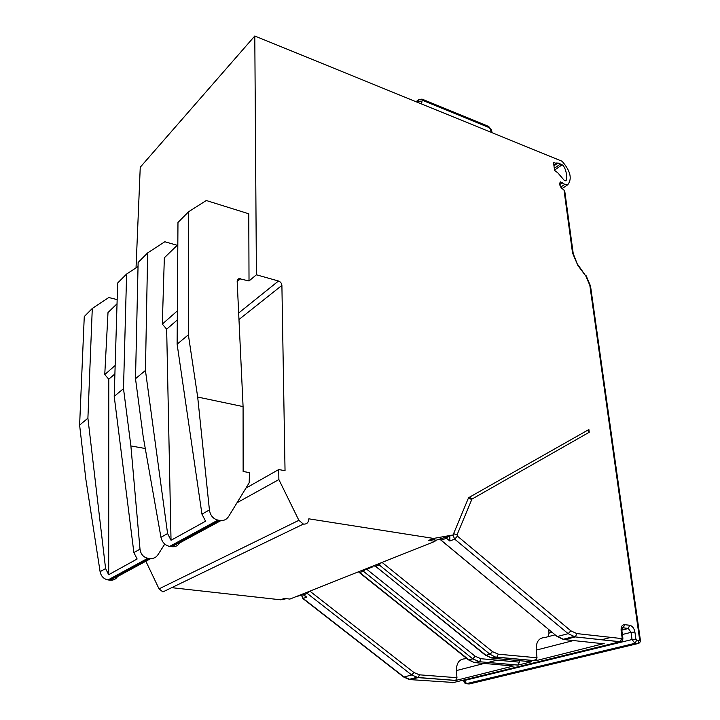 <?xml version="1.0" encoding="UTF-8"?>
<svg xmlns="http://www.w3.org/2000/svg" width="720" height="720" viewBox="0 0 720 720"><rect width="100%" height="100%" fill="white"/><g stroke="black" fill="none" stroke-linecap="round" stroke-linejoin="round"><path stroke-width="1.08" d="M434.952 540.576L453.06 534.96L468.549 497.736L588.888 429.534L589.248 432.252L471.951 499.086L457.065 534.807L457.443 536.13L570.843 630.819L576.828 633.591L621.594 638.559L622.107 637.713L621.126 630.459C620.883 626.652 622.071 624.726 624.681 624.672L629.685 625.266C632.376 625.959 634.113 628.227 634.905 632.061L635.904 639.252L636.651 640.224L639.135 640.503L639.63 639.675L589.842 285.381L585.9 276.174L577.836 265.401L572.526 252.99L564.003 190.035L561.681 188.253L559.899 185.256L559.692 183.717L560.52 181.926L564.759 184.347L567.729 184.797C572.373 178.776 570.492 170.928 562.077 161.235L254.79 36L140.247 167.229L136.035 267.858M553.869 165.168L556.254 163.485L553.5 162.369L554.553 170.352L557.955 172.989L564.264 180.378L565.596 180.837C568.152 179.982 566.109 167.04 562.14 164.79L557.991 162.99L553.95 165.834M587.709 430.2L589.248 432.252M373.185 565.938L372.744 566.856L365.94 569.556L362.358 570.249M302.247 594.171L301.806 595.026L295.479 596.862M428.76 540.369L435.006 541.341L434.862 539.28L428.76 540.369L433.593 538.425L453.06 534.96M453.717 682.488L410.481 679.635L404.037 676.998L303.219 598.509L301.806 595.026L298.404 595.701M286.389 598.68L280.737 599.814L284.175 598.428L289.917 599.076L435.006 541.341M372.744 566.856L369.225 567.513M484.128 663.462L456.417 670.572C456.435 662.949 459.315 659.034 465.039 658.8L466.614 658.386M456.417 670.572L456.957 677.709L455.661 680.463L418.149 677.637L411.678 674.982L307.215 593.397L303.705 594.792L306.72 597.141L304.65 595.845M513.369 666L455.661 680.463M603.315 643.725L535.545 660.78L496.8 657.243L492.831 658.269L531.522 661.77L517.977 665.109L479.475 661.734L475.65 662.724L474.075 662.463L468.954 659.853L472.77 658.845L363.276 571.167L364.968 569.745M254.79 36L256.41 274.797L278.487 281.007C280.521 281.79 281.655 283.257 281.898 285.399L285.039 470.691L278.73 469.548L278.874 479.574L298.872 520.326L303.381 524.088C306.756 524.358 308.574 522.603 308.835 518.832L433.593 538.425M556.254 163.485L557.991 162.99M145.872 561.231L159.03 588.87L298.872 520.326M167.346 589.77L162.909 591.912L159.03 588.87M171.702 587.664L280.737 599.814M564.759 184.347L560.655 187.137M564.003 190.035L564.768 191.223L573.237 253.656L572.526 252.99M548.604 629.424L549.009 633.123L552.069 632.295M548.244 636.66L549.009 633.123M573.462 640.557L536.211 650.106C535.977 641.934 538.794 637.767 544.671 637.605L555.12 634.824M536.211 650.106L537.012 657.783L535.545 660.78M519.255 660.663L519.408 662.166L517.977 665.109M449.856 536.238L449.811 541.017L446.427 538.2L441.63 540.108L440.379 538.875M531.522 661.77L530.757 661.698M256.41 274.797L249.021 280.962L248.769 213.786L206.28 200.511L188.703 211.68L177.975 222.453L177.12 344.169L201.951 514.152L209.421 509.94L197.685 397.044L188.37 334.827L177.12 344.169M221.004 520.542L179.613 542.961C177.876 545.805 175.275 547.056 171.81 546.705L169.641 546.408C165.015 545.328 162.117 542.295 160.956 537.309L143.226 436.905L135.504 378.702L138.132 262.458L147.654 252.891L164.826 241.758L177.201 245.286M145.278 448.524L130.887 445.941L123.507 388.656L126.603 274.032L138.033 266.544M249.021 280.962L238.905 278.613L237.168 281.322L243.081 406.593L197.685 397.044M171.81 546.705L220.203 520.461C223.83 520.884 226.665 519.525 228.699 516.375L249.138 482.868L249.561 472.626L243.135 471.492L243.081 406.593M201.951 514.152L205.578 521.208L171.027 540.288L167.589 533.565L145.44 370.458L135.504 378.702M188.37 334.827L188.703 211.68M171.027 540.288L166.662 329.166L162.315 324.09L164.34 257.796L177.822 244.692M145.44 370.458L147.654 252.891M162.315 324.09L177.354 310.887M166.662 329.166L177.291 319.977M220.203 520.461L217.935 520.11C213.138 518.877 210.303 515.484 209.421 509.94M245.934 488.124L278.73 469.548M237.015 502.749L278.874 479.574M79.614 425.088L84.267 316.539L92.286 308.484L87.903 418.203L79.614 425.088L85.806 478.935L100.098 571.68L105.588 568.575L87.903 418.203M92.286 308.484L108.792 297.522L117.162 299.61M123.507 388.656L114.219 396.369L117.666 283.005L126.603 274.032M105.588 568.575L108.684 574.704L137.133 558.999L133.884 552.6L114.219 396.369M164.799 544.023L158.013 554.652C156.042 557.568 153.351 558.873 149.949 558.549L147.825 558.279C143.343 557.235 140.733 554.193 140.004 549.144L130.887 445.941M150.705 558.612L117.54 576.576C115.83 579.231 113.346 580.428 110.088 580.167L108.054 579.933C103.725 579.015 101.07 576.261 100.098 571.68M108.684 574.704L108.783 379.206L104.76 374.589L108 312.561L117.027 303.786M104.76 374.589L115.155 365.472M108.783 379.206L114.903 373.914M456.957 677.709L419.454 674.82L413.955 672.552L309.87 591.138M497.007 660.159L487.971 662.481M636.651 640.224L635.022 643.419L638.694 643.32M470.295 683.73L637.74 643.608C639.639 643.293 640.512 642.06 640.35 639.927L590.526 286.002L586.161 275.778M469.287 683.973L466.677 683.766L464.328 680.499L632.034 639.54L635.022 643.419L466.236 683.703M604.305 643.833L564.723 639.63L575.172 636.912L619.956 641.781L621.198 641.394M452.655 682.749L620.199 641.7C622.125 641.385 623.007 640.143 622.863 637.992L621.882 630.738C622.26 627.606 622.719 626.625 623.259 627.813L628.29 628.506L631.044 632.34L632.034 639.54L635.904 639.252M409.878 679.572L418.284 677.592L419.454 674.82M514.089 666.063L474.858 662.625M639.135 640.503L637.74 643.608L634.752 643.365L466.677 683.766C465.003 683.658 464.04 682.659 463.797 680.751L464.274 679.905M562.14 164.79L554.526 170.127M554.283 168.345L560.484 163.998M562.536 182.637L559.8 184.5M589.842 285.381L590.526 286.002M585.9 276.174L578.106 265.005M577.836 265.401L573.237 253.656M537.012 657.783L498.267 654.174L492.507 651.654L382.059 562.41M535.725 660.717L495.207 656.973L496.971 657.18L498.267 654.174M374.535 565.398L485.577 655.362L490.023 654.291L379.161 564.876L375.525 566.316L486.072 655.335L491.247 657.999L495.207 656.973L490.023 654.291L492.507 651.654M563.598 639.441L557.721 636.417L568.143 633.663L575.172 636.912L620.199 641.7L621.594 638.559M485.1 654.975L491.643 657.9M518.148 665.055L479.475 661.734L472.77 658.845L475.209 656.262L366.732 569.241M403.218 676.359L404.037 676.998L411.678 674.982L413.955 672.552M570.843 630.819L568.143 633.663L454.671 539.118L449.811 541.017M576.828 633.591L575.415 636.831L573.534 636.606L563.085 639.315L557.073 636.444L439.812 539.1M622.107 637.713L622.863 637.992M621.126 630.459L621.882 630.738M622.287 627.966L623.052 627.876L622.215 628.092M624.681 624.672L623.259 627.813L628.254 628.398L621.828 630.054M629.685 625.266L628.29 628.506L621.828 630.153M634.905 632.061L631.044 632.34L622.395 634.509M302.598 597.879L302.904 598.572L306.72 597.141M519.408 662.166L480.906 658.719L475.209 656.262M467.937 659.043L359.775 572.562L363.276 571.167L362.304 570.267M457.443 536.13L454.671 539.118L452.907 535.023M457.065 534.807L453.582 533.7M448.272 536.706L446.427 538.2L445.401 537.228M471.708 499.365L468.306 498.321M471.951 499.086L469.494 497.205M440.604 539.847L556.497 635.967M378.171 563.958L379.161 564.876L381.411 562.671M374.112 565.569L374.706 566.109M358.398 571.824L468.486 659.88L474.075 662.463L479.646 661.68L480.906 658.719M302.787 593.955L303.705 594.792L303.084 594.63M309.249 591.381L307.215 593.397L306.297 592.56M536.787 659.502L532.683 660.519M610.965 637.38L601.758 639.684M639.63 639.675L640.35 639.936M237.177 281.547L240.615 278.631M238.662 313.011L278.487 281.007M160.956 537.309L167.589 533.565M170.118 546.48L218.439 520.2M281.898 285.399L238.968 319.509M133.884 552.6L140.004 549.144M108.504 579.987L148.293 558.351M110.088 580.167L149.949 558.549M422.64 99.36L488.052 126.18L490.419 129.105L491.211 132.228M492.102 132.597L491.418 129.879L490.419 129.105M421.659 103.923L421.938 101.115L423.099 100.548L489.159 127.584M417.375 102.177L418.581 99.558L422.082 99.135L423.099 100.548M421.938 101.115L417.456 101.34L416.781 101.934M567.702 184.806L562.122 188.586M560.52 181.926L559.971 182.304M301.455 595.161L302.904 598.572L403.677 677.025L408.951 679.401L416.619 677.403L455.796 680.427M463.797 680.751L463.743 680.031M302.463 594.081L305.802 596.745M237.438 279.855L238.905 278.613M217.935 520.11L169.641 546.399M303.381 524.088L162.909 591.912M147.825 558.279L108.054 579.924M556.902 162.891L556.389 163.251M488.628 126.405L491.391 129.771M417.843 100.197L416.16 101.682"/></g></svg>
